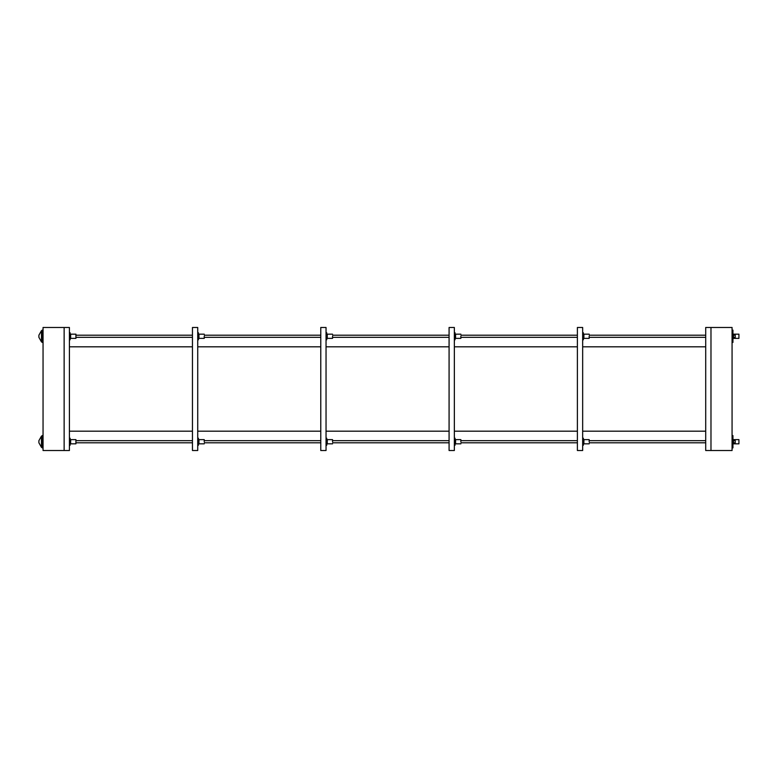 <?xml version="1.0" encoding="UTF-8"?>
<svg xmlns="http://www.w3.org/2000/svg" width="778" height="778" viewBox="0 0 778 778"><rect width="100%" height="100%" fill="white"/><g stroke="black" fill="none" stroke-linecap="round" stroke-linejoin="round"><path stroke-width="1.17" d="M64.136 450.52L64.136 327.48L69.417 327.48L69.417 450.52L43.053 450.52L43.053 327.48L64.136 327.48M192.458 450.52L192.458 327.48L197.729 327.48L197.729 450.52L192.458 450.52M69.417 431.187L192.458 431.187M69.417 346.813L192.458 346.813M197.729 431.187L320.769 431.187M197.729 346.813L320.769 346.813M326.04 327.48L326.04 450.52L320.769 450.52L320.769 327.48L326.04 327.48M326.04 431.187L449.081 431.187M326.04 346.813L449.081 346.813M454.352 327.48L454.352 450.52L449.081 450.52L449.081 327.48L454.352 327.48M454.352 431.187L577.393 431.187M454.352 346.813L577.393 346.813M582.664 327.48L582.664 450.52L577.393 450.52L577.393 327.48L582.664 327.48M582.664 431.187L705.704 431.187M582.664 346.813L705.704 346.813M710.975 327.48L710.975 450.52L705.704 450.52L705.704 327.48L732.069 327.48L732.069 450.52L710.975 450.52M198.74 337.458L198.779 338.08L198.74 337.458M327.052 337.458L327.091 338.08L327.052 337.458M455.363 337.458L455.402 338.08L455.363 337.458M583.685 337.458L583.714 338.08L583.685 337.458M198.74 442.915L198.779 443.538L198.74 442.915M327.052 442.915L327.091 443.538L327.052 442.915M455.363 442.915L455.402 443.538L455.363 442.915M583.685 442.915L583.714 443.538L583.685 442.915M43.053 330.115L42.168 330.115L42.168 342.417L43.053 342.417M38.9 337.321L41.467 341.892L41.467 330.64L38.9 335.211L38.9 337.321L41.467 341.892L42.168 341.892M70.467 338.08L70.467 337.458M69.417 332.751L70.117 332.751L70.117 339.782L69.417 339.782M75.913 334.18L75.913 338.381L75.913 334.18M70.642 334.161L70.642 338.381L70.642 334.161L75.913 334.161M197.729 332.751L198.429 332.751L198.429 339.782L197.729 339.782M204.235 336.271L204.235 338.381L204.235 336.271M198.954 334.161L198.954 338.381L198.954 334.161L204.235 334.161M326.04 332.751L326.741 332.751L326.741 339.782L326.04 339.782M332.546 336.271L332.546 338.381L332.546 336.271M327.266 334.161L327.266 338.381L327.266 334.161L332.546 334.161M454.352 332.751L455.052 332.751L455.052 339.782L454.352 339.782M460.858 336.271L460.858 338.381L460.858 336.271M455.577 334.161L455.577 338.381L455.577 334.161L460.858 334.161M582.664 332.751L583.364 332.751L583.364 339.782L582.664 339.782M589.17 336.271L589.17 338.381L589.17 336.271M583.899 334.161L583.899 338.381L583.899 334.161L589.17 334.161M43.053 435.583L42.168 435.583L42.168 447.885L43.053 447.885M38.9 442.789L41.467 447.36L41.467 436.108L38.9 440.679L38.9 442.789L41.467 447.36L42.168 447.36M70.467 443.538L70.467 442.915M69.417 438.218L70.117 438.218L70.117 445.249L69.417 445.249M75.913 439.638L75.913 443.839L75.913 439.619L70.642 439.619L70.642 443.839L75.913 443.839M70.642 439.619L70.642 443.839M197.729 438.218L198.429 438.218L198.429 445.249L197.729 445.249M204.235 441.729L204.235 439.619L204.235 441.729M198.954 439.619L198.954 443.839L198.954 439.619L204.235 439.619M326.04 438.218L326.741 438.218L326.741 445.249L326.04 445.249M332.546 441.729L332.546 439.619L332.546 441.729M327.266 439.619L327.266 443.839L327.266 439.619L332.546 439.619M454.352 438.218L455.052 438.218L455.052 445.249L454.352 445.249M460.858 441.729L460.858 439.619L460.858 441.729M455.577 439.619L455.577 443.839L455.577 439.619L460.858 439.619M582.664 438.218L583.364 438.218L583.364 445.249L582.664 445.249M589.17 441.729L589.17 439.619L589.17 441.729M583.899 439.619L583.899 443.839L583.899 439.619L589.17 439.619M732.944 342.417L732.944 330.115L732.944 342.417L732.244 342.417L732.244 330.115L732.944 330.115M738.925 338.381L738.925 334.161L738.925 338.381L733.479 338.381L733.479 335.104L735.229 335.104L735.229 337.438L733.44 337.458M738.925 334.161L733.479 334.161L733.479 335.104M732.944 447.885L732.944 435.583L732.944 447.885L732.244 447.885L732.244 435.583L732.944 435.583M738.925 443.839L738.925 439.619L738.925 443.839L733.479 443.839L733.479 440.562L735.229 440.562L735.229 442.896L733.479 442.896M738.925 439.619L733.479 439.619L733.479 440.562M70.74 334.773L70.117 334.773M327.363 334.773L326.741 334.773M455.684 334.773L455.052 334.773M583.996 334.773L583.364 334.773M70.74 440.231L70.117 440.231M199.051 440.231L198.429 440.231M327.363 440.231L326.741 440.231M455.684 440.231L455.052 440.231M583.996 440.231L583.364 440.231M42.168 330.64L41.467 330.64L38.9 335.211M70.642 338.381L75.913 338.381M76.088 337.321L192.458 337.321M76.088 335.211L192.458 335.211M198.954 338.381L204.235 338.381M204.41 337.321L320.769 337.321M204.41 335.211L320.769 335.211M327.266 338.381L332.546 338.381M332.721 337.321L449.081 337.321M332.721 335.211L449.081 335.211M455.577 338.381L460.858 338.381M461.033 337.321L577.393 337.321M461.033 335.211L577.393 335.211M583.899 338.381L589.17 338.381M705.704 335.211L589.345 335.211M705.704 337.321L589.345 337.321M42.168 436.108L41.467 436.108L38.9 440.679M76.088 442.789L192.458 442.789M76.088 440.679L192.458 440.679M198.954 443.839L204.235 443.839M204.41 442.789L320.769 442.789M204.41 440.679L320.769 440.679M327.266 443.839L332.546 443.839M332.721 442.789L449.081 442.789M332.721 440.679L449.081 440.679M455.577 443.839L460.858 443.839M461.033 442.789L577.393 442.789M461.033 440.679L577.393 440.679M583.899 443.839L589.17 443.839M705.704 440.679L589.345 440.679M705.704 442.789L589.345 442.789"/></g></svg>
